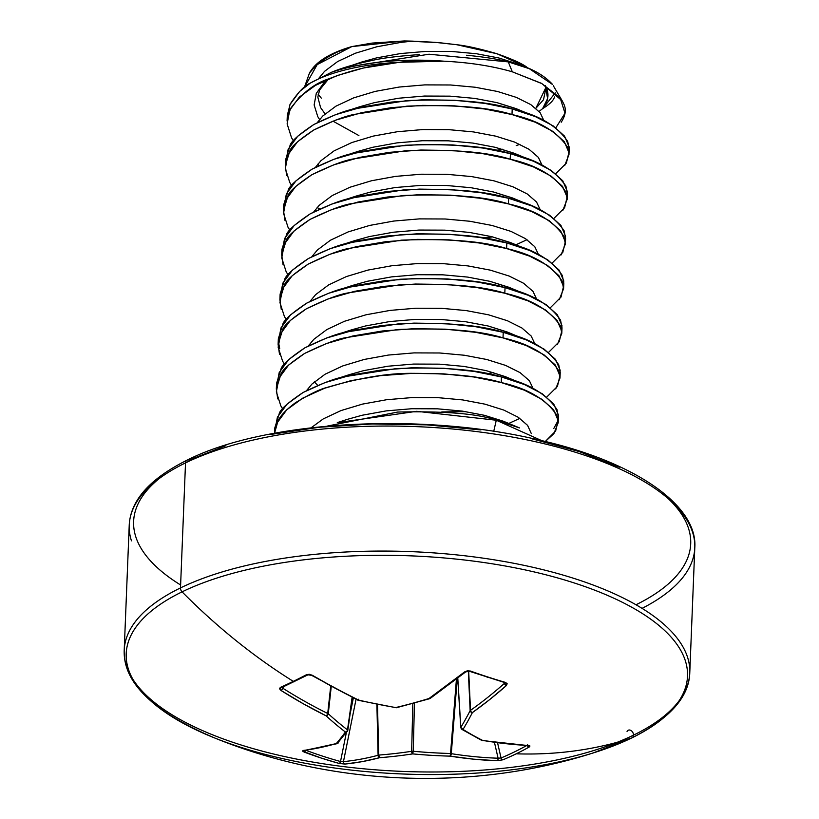 <?xml version="1.0" encoding="UTF-8"?>
<svg xmlns="http://www.w3.org/2000/svg" width="819" height="819" viewBox="0 0 819 819"><rect width="100%" height="100%" fill="white"/><g stroke="black" fill="none" stroke-linecap="round" stroke-linejoin="round"><path stroke-width="1.23" d="M457.719 678.306L460.759 727.62A2.119 0.85 -3.5 0 1 460.831 727.385L457.79 678.255L460.831 727.385A563.871 139.005 -87.1 0 0 470.147 710.626A2.119 0.747 -2.7 0 1 470.505 710.349L468.683 671.15L470.505 710.349A563.472 322.338 -77.4 0 0 504.422 683.374A2.119 1.362 48.5 0 0 506.418 685.523L505.548 682.452A2.119 1.198 106.3 0 1 504.647 682.729A2.119 1.198 -73.7 0 0 505.548 682.452A560.155 302.989 -137.6 0 1 488.083 677.067A2.119 1.147 108 0 1 487.192 677.344A2.119 1.147 -72 0 0 488.083 677.067A560.155 302.989 42.4 0 0 505.548 682.452L507.166 683.752L506.418 685.523L489.506 699.723L472.379 712.602A565.99 139.527 92.9 0 1 463.022 729.432A565.99 253.091 73.8 0 0 482.545 740.376L505.589 743.642L528.388 745.515L529.965 746.017L529.187 747.03A560.155 362.878 81.5 0 1 516.185 753.818A566.021 422.491 64.1 0 0 631.633 737.991A280.866 109.132 2.3 0 1 573.996 758.363A280.866 109.132 2.3 0 1 219.236 739.762A280.866 109.132 2.3 0 1 182.074 591.861A4.249 3.174 -115.9 0 1 180.497 587.909L185.524 462.889A4.249 3.174 -115.9 0 1 187.039 460.186A4.249 3.174 -115.9 0 1 189.076 460.083L225.911 445.659M306.562 674.661A560.155 196.284 129.3 0 1 293.294 681.367A2.119 1.587 64.1 0 0 294.707 681.521A2.119 1.587 -115.9 0 1 293.294 681.367A560.155 196.284 -50.7 0 0 306.562 674.661L309.306 674.293L312.336 675.286L335.319 688.298L358.517 700.061A565.99 486.23 29.1 0 0 395.72 707.555A565.99 423.31 -49.6 0 0 429.013 698.505L464.588 671.928L467.342 670.802L470.444 671.048A560.155 302.989 42.4 0 0 488.083 677.067A560.155 302.989 -137.6 0 1 470.444 671.048L464.588 671.928A565.601 285.237 113.1 0 1 429.013 698.505A565.99 423.31 130.4 0 1 395.72 707.555A565.99 486.23 -150.9 0 1 358.517 700.061A565.601 401.423 -121.7 0 1 312.336 675.286L306.562 674.661A2.119 1.536 62.4 0 0 307.975 674.815A2.119 1.536 -117.6 0 1 307.975 674.815A2.119 1.536 -117.6 0 1 306.562 674.661M131.46 540.837A283.005 109.971 2.3 0 1 185.524 462.889A283.005 109.971 -177.7 0 0 131.46 540.837M159.49 478.347A278.767 108.323 -177.7 0 0 180.62 584.981M642.065 608.363A283.005 109.971 -177.7 0 0 692.567 532.196A283.005 109.971 -177.7 0 0 484.111 432.565A283.005 109.971 -177.7 0 0 185.524 462.889L180.497 587.909A283.005 109.971 2.3 0 1 479.095 557.585A283.005 109.971 2.3 0 1 687.54 657.207A283.005 109.971 2.3 0 1 633.476 735.155A283.005 109.971 2.3 0 1 334.889 765.478A283.005 109.971 2.3 0 1 126.433 665.857A283.005 109.971 2.3 0 1 180.497 587.909A283.005 109.971 -177.7 0 0 126.433 665.857A283.005 109.971 -177.7 0 0 334.889 765.478A283.005 109.971 -177.7 0 0 633.476 735.155A283.005 109.971 -177.7 0 0 687.54 657.207A283.005 109.971 -177.7 0 0 479.095 557.585A283.005 109.971 -177.7 0 0 180.497 587.909A4.249 3.174 64.1 0 0 182.074 591.861A566.021 422.491 64.1 0 0 293.294 681.367A566.021 422.491 -115.9 0 1 182.074 591.861A280.866 109.132 -177.7 0 0 211.701 736.762M590.888 753.654A280.866 109.132 -177.7 0 0 631.633 737.991A4.249 3.174 64.1 0 0 631.951 737.868A4.249 3.174 -115.9 0 1 631.633 737.991A280.866 109.132 -177.7 0 0 574.948 583.189A280.866 109.132 -177.7 0 0 182.074 591.861A280.866 109.132 2.3 0 1 574.948 583.189A280.866 109.132 2.3 0 1 631.633 737.991A566.021 422.491 -115.9 0 1 516.185 753.818A560.155 362.878 81.5 0 1 502.948 759.797L497.102 760.728L473.658 759.172L450.112 756.142A565.99 524.559 -139.8 0 1 412.694 753.9A565.99 461.65 117.8 0 1 379.627 757.698L362.172 761.629L344.85 764.076L339.056 763.41L321.396 758.118L302.324 751.043L336.251 743.601A565.99 101.198 -77.8 0 0 345.393 732.022A565.99 291.431 -95.9 0 1 326.085 715.826L303.388 703.818L281.05 690.489L279.525 688.769L280.313 687.428A560.155 196.284 -50.7 0 0 293.294 681.367A560.155 196.284 129.3 0 1 280.313 687.428L281.05 690.489A565.601 439.731 70.5 0 0 326.085 715.826A565.99 291.431 84.1 0 0 345.393 732.022A565.99 101.198 102.2 0 1 336.251 743.601A2.119 1.699 74 0 0 337.541 743.478M558.2 422.696L553.91 433.609L545.29 441.502L555.63 431.05L558.138 420.454L553.552 409.705L542.106 399.416L524.365 390.182L501.228 382.555C527.518 388.411 546.017 399.252 556.725 415.059L558.2 422.696L558.425 417.106L556.951 409.48C546.242 393.663 527.743 382.831 501.453 376.965L501.228 382.555L473.843 376.986L443.581 373.853L411.957 373.372L380.548 375.655L350.931 380.671L324.59 388.247L302.846 398.085L286.783 409.766L277.191 422.788L274.539 433.231L277.876 421.365C280.078 416.052 285.944 409.828 295.495 402.692C309.684 394.185 319.963 389.168 326.32 387.633C359.531 377.764 388.452 372.993 413.073 373.341C451.924 373.403 481.316 376.474 501.228 382.555L501.453 376.965C478.214 369.625 443.181 366.83 396.345 368.581L344.215 376.75C335.258 378.245 321.539 383.497 303.071 392.506C287.93 402.59 279.955 409.705 279.166 413.851L274.744 428.091L274.519 433.671M419.328 54.597C397.645 56.163 382.033 58.088 372.481 60.381C356.111 63.769 342.475 67.731 331.541 72.256L310.176 83.159C304.484 85.585 297.799 92.598 290.131 104.187L287.305 115.407L287.08 120.997L290.397 108.763C301.791 93.264 314.65 83.262 328.982 78.767C352.641 69.656 376.085 64.169 399.314 62.305A141.503 54.986 -177.7 0 0 310.176 83.159A141.503 54.986 2.3 0 1 399.314 62.305C409.05 61.015 423.925 60.637 443.949 61.19C469.471 62.469 492.26 66.011 512.325 71.816L541.656 83.405L562.305 100.983L563.83 104.044C566.441 109.5 565.571 115.551 561.23 122.195M287.336 118.212L289.977 104.535L299.559 91.513L310.176 83.159L331.541 72.256A140.94 54.76 2.3 0 1 443.949 61.19A140.94 54.76 -177.7 0 0 331.541 72.256L361.885 61.968L376.392 57.934L400.522 53.552L426.115 51.392L451.883 51.484L476.535 53.747L498.853 57.985L519.441 64.599L498.853 57.985L476.535 53.747L451.883 51.484L426.115 51.392L400.522 53.552L376.392 57.934L361.885 61.968M568.97 154.689L569.185 149.109L567.71 141.472C557.002 125.655 538.503 114.824 512.213 108.968C488.974 101.628 453.941 98.823 407.115 100.583L354.985 108.743C346.027 110.237 332.309 115.489 313.841 124.498C298.689 134.582 290.725 141.697 289.936 145.854L285.514 160.084L285.288 165.663L289.711 151.433C290.499 147.287 298.464 140.162 313.616 130.078C332.084 121.069 345.802 115.827 354.76 114.332L406.889 106.163C453.716 104.412 488.748 107.207 511.988 114.547L512.213 108.968L511.988 114.547C538.278 120.403 556.777 131.245 567.485 147.051L568.97 154.689L564.68 165.602M286.67 175.563L285.288 165.663M567.168 199.355L567.393 193.775L565.919 186.138C555.21 170.332 536.711 159.49 510.421 153.634C487.182 146.294 452.149 143.499 405.313 145.25L353.184 153.419C344.226 154.904 330.518 160.155 312.039 169.164C296.898 179.248 288.933 186.374 288.145 190.52L283.722 204.75L283.497 210.329L287.919 196.099C288.708 191.953 296.673 184.838 311.814 174.744C330.292 165.745 344 160.493 352.969 158.999L405.098 150.829C451.924 149.078 486.957 151.873 510.196 159.214L510.421 153.634L510.196 159.214C536.486 165.069 554.985 175.911 565.694 191.718L567.168 199.355L562.878 210.268M284.879 220.229L283.497 210.329M565.376 244.021L565.601 238.442L564.127 230.804C553.419 214.998 534.92 204.156 508.63 198.3C485.391 190.96 450.358 188.165 403.521 189.916L351.392 198.085C342.434 199.58 328.716 204.822 310.247 213.831C295.106 223.915 287.131 231.04 286.343 235.186L281.92 249.416L281.695 254.996L286.118 240.766C286.916 236.619 294.881 229.504 310.022 219.41C328.491 210.411 342.209 205.159 351.167 203.665L403.296 195.495C450.133 193.745 485.165 196.54 508.404 203.88L508.63 198.3L508.404 203.88C534.694 209.746 553.194 220.577 563.902 236.394L565.376 244.021L561.087 254.934M283.087 264.895L281.695 254.996M563.585 288.687L563.81 283.108L562.325 275.471C551.617 259.664 533.118 248.822 506.838 242.967C483.599 235.626 448.556 232.831 401.73 234.582L349.6 242.752C340.643 244.246 326.924 249.488 308.456 258.497C293.304 268.581 285.34 275.706 284.551 279.852L280.129 294.082L279.903 299.672L284.326 285.432C285.114 281.286 293.089 274.17 308.231 264.087C326.699 255.078 340.417 249.826 349.375 248.331L401.505 240.162C448.341 238.411 483.374 241.206 506.613 248.546L506.838 242.967L506.613 248.546C532.903 254.412 551.392 265.243 562.11 281.06L563.585 288.687L559.295 299.6M281.296 309.562L279.903 299.672M561.793 333.364L562.008 327.774L560.534 320.147C549.825 304.33 531.326 293.499 505.036 287.633C481.797 280.293 446.764 277.498 399.938 279.248L347.809 287.418C338.851 288.912 325.133 294.164 306.664 303.163C291.513 313.257 283.548 320.372 282.76 324.519L278.337 338.749L278.112 344.338L282.535 330.108C283.323 325.952 291.288 318.837 306.439 308.753C324.908 299.744 338.626 294.492 347.584 292.997L399.713 284.828C446.539 283.077 481.582 285.872 504.811 293.222L505.036 287.633L504.811 293.222C531.101 299.078 549.6 309.91 560.309 325.727L561.793 333.364L557.504 344.267M561.66 330.559L561.947 325.542L557.36 314.783L545.915 304.494L528.183 295.26L505.036 287.633L477.651 282.074L447.389 278.931L415.765 278.45L384.357 280.743L354.75 285.759L328.409 293.335L306.664 303.163L290.591 314.844L280.999 327.866L278.368 341.554L279.719 348.648M279.494 354.228L278.112 344.338M559.991 378.03L560.216 372.44L558.742 364.813C548.034 348.996 529.535 338.165 503.245 332.299C480.006 324.959 444.973 322.164 398.136 323.914L346.007 332.084C337.049 333.579 323.341 338.831 304.863 347.829C289.721 357.923 281.756 365.039 280.968 369.185L276.546 383.415L276.32 389.005L280.743 374.774C281.531 370.618 289.496 363.503 304.637 353.419C323.116 344.41 336.824 339.158 345.792 337.663L397.921 329.504C444.748 327.743 479.78 330.548 503.02 337.889L503.245 332.299L503.02 337.889C529.309 343.745 547.809 354.576 558.517 370.393L559.991 378.03L555.702 388.933M277.702 398.894L276.32 389.005M492.721 236.916L482.637 237.909L492.721 236.916M441.799 411.937L465.888 411.629L441.799 411.937M553.828 428.419L557.77 421.099M310.032 72.369L318.519 62.439L332.678 53.706L351.781 46.601L404.351 40.95L412.366 41.134L400.972 42.383L376.842 46.765L355.374 53.225L337.653 61.538L324.559 71.345L319.082 77.959L324.559 71.345L337.653 61.538L355.374 53.225L376.842 46.765L400.972 42.383L412.366 41.134L434.848 42.312L456.92 44.738C467.014 45.864 480.364 48.874 496.979 53.757C511.875 58.999 521.764 63.432 526.648 67.035L496.979 53.757L456.92 44.738L439.312 42.68L404.351 40.95L372.041 43.09L351.781 46.601L317.209 64.588L304.422 87.285L309.633 72.584L316.625 64.926C327.385 56.429 339.107 50.317 351.781 46.601A122.604 47.635 -177.7 0 0 311.24 70.332M539.086 111.435L542.618 108.64C549.621 104.382 553.583 100.481 554.514 96.949M555.333 92.844L542.618 108.64L547.594 98.649L545.413 85.545M552.19 84.04C542.475 73.659 527.835 66.278 508.261 61.896L512.325 71.816L508.261 61.896C498.034 59.132 484.131 56.92 466.554 55.252M535.851 108.313L546.109 87.029L543.509 99.723L535.851 108.313M541.789 440.663L496.283 420.229L493.724 431.378L496.283 420.229C478.224 413.749 445.352 411.025 397.676 412.049L327.088 426.126M321.304 98.137L318.171 94.308M524.15 66.687L519.441 64.599L524.15 66.687M327.59 79.371L324.109 82.514L316.288 93.407L314.138 104.934L317.752 116.585L319.574 119.502L317.752 116.585L314.138 104.934L316.288 93.407L324.109 82.514L327.59 79.371M517.639 109.265L497.061 102.651L474.744 98.413L450.081 96.151L424.314 96.058L398.73 98.219L374.6 102.6L360.094 106.634L374.6 102.6L398.73 98.219L424.314 96.058L450.081 96.151L474.744 98.413L497.061 102.651L515.919 108.569L535.309 116.574L512.213 108.968L484.828 103.399L454.565 100.266L422.942 99.785L391.533 102.068L361.926 107.084L335.585 114.66L313.841 124.498L297.768 136.179L288.175 149.201L285.544 162.879M317.782 164.179L318.816 165.612L317.782 164.179M515.847 153.931L495.27 147.318L472.952 143.079L448.29 140.817L422.522 140.725L396.939 142.885L372.809 147.266L358.302 151.3L372.809 147.266L396.939 142.885L422.522 140.725L448.29 140.817L472.952 143.079L495.27 147.318L514.127 153.235L533.517 161.241L510.421 153.634L483.036 148.065L452.774 144.932L421.15 144.451L389.742 146.734L360.125 151.75L333.794 159.326L312.039 169.164L295.976 180.845L286.384 193.868L283.753 207.545M515.95 244.799L527.037 239.691L515.95 244.799M514.056 198.597L493.468 191.984L471.16 187.746L446.498 185.483L420.731 185.391L395.137 187.551L371.007 191.933L356.5 195.966L371.007 191.933L395.137 187.551L420.731 185.391L446.498 185.483L471.16 187.746L493.468 191.984L512.325 197.901L531.726 205.907L508.63 198.3L481.244 192.741L450.982 189.598L419.348 189.117L387.95 191.4L358.333 196.417L331.992 203.992L310.247 213.831L294.175 225.512L284.592 238.534L281.951 252.211M512.264 243.263L491.676 236.65L469.359 232.412L444.707 230.149L418.939 230.057L393.345 232.217L369.215 236.599L354.709 240.643L369.215 236.599L393.345 232.217L418.939 230.057L444.707 230.149L469.359 232.412L491.676 236.65L510.534 242.567L529.924 250.573L506.838 242.967L479.443 237.408L449.181 234.265L417.557 233.784L386.158 236.067L356.541 241.083L330.2 248.659L308.456 258.497L292.383 270.178L282.801 283.2L280.159 296.887M510.462 287.93L489.885 281.316L467.567 277.078L442.905 274.826L417.137 274.723L391.554 276.883L367.424 281.265L352.917 285.309L367.424 281.265L391.554 276.883L417.137 274.723L442.905 274.826L467.567 277.078L489.885 281.316L508.742 287.234L528.132 295.249M508.671 332.596L488.093 325.982L465.776 321.754L441.113 319.492L415.346 319.4L389.762 321.55L365.632 325.931L351.126 329.975L365.632 325.931L389.762 321.55L415.346 319.4L441.113 319.492L465.776 321.754L488.093 325.982L506.951 331.9L526.341 339.916L503.245 332.299L475.859 326.74L445.597 323.597L413.974 323.116L382.565 325.409L352.948 330.426L326.617 338.001L304.863 347.829L288.8 359.51L279.207 372.532L276.576 386.22M508.773 423.464L519.86 418.355L508.773 423.464M506.879 377.272L486.291 370.649L463.984 366.421L439.322 364.158L413.554 364.066L387.96 366.216L363.831 370.597L349.334 374.641L363.831 370.597L387.96 366.216L413.554 364.066L439.322 364.158L463.984 366.421L486.291 370.649L505.149 376.566L524.549 384.582L501.453 376.965L474.068 371.406L443.806 368.263L412.172 367.782L380.774 370.075L351.156 375.092L324.815 382.668L303.071 392.506L286.998 404.187L277.416 417.199L274.774 430.886M505.088 421.939L484.5 415.325L462.182 411.087L437.53 408.824L411.762 408.732L386.169 410.892L362.039 415.274L347.532 419.308L362.039 415.274L386.169 410.892L411.762 408.732L437.53 408.824L462.182 411.087L484.5 415.325L503.357 421.232L519.144 427.753M311.159 427.764L323.3 418.878L341.032 410.565L362.489 404.105L386.619 399.723L412.203 397.563L437.97 397.655L462.633 399.918L484.95 404.156L503.808 410.073L518.263 417.291L527.6 425.378L531.316 433.589L527.6 425.378L518.263 417.291L503.808 410.073L484.95 404.156L462.633 399.918L437.97 397.655L412.203 397.563L386.619 399.723L362.489 404.105L341.032 410.565L323.3 418.878L311.159 427.764M306.541 390.612L311.998 384.019L325.092 374.211L342.823 365.898L364.281 359.439L388.411 355.057L414.004 352.897L439.772 352.989L464.424 355.251L486.742 359.49L505.599 365.407L520.055 372.625L529.391 380.712L533.046 388.452L529.391 380.712L520.055 372.625L505.599 365.407L486.742 359.49L464.424 355.251L439.772 352.989L414.004 352.897L388.411 355.057L364.281 359.439L342.823 365.898L325.092 374.211L311.998 384.019L306.541 390.612M308.333 345.946L313.79 339.353L326.894 329.535L344.615 321.232L366.073 314.772L390.202 310.391L415.796 308.231L441.564 308.323L466.226 310.585L488.533 314.813L507.391 320.731L521.857 327.958L531.183 336.046L534.838 343.785L531.183 336.046L521.857 327.958L507.391 320.731L488.533 314.813L466.226 310.585L441.564 308.323L415.796 308.231L390.202 310.391L366.073 314.772L344.615 321.232L326.894 329.535L313.79 339.353L308.333 345.946M493.355 372.553L487.233 373.71L493.355 372.553M310.125 301.279L315.581 294.676L328.685 284.869L346.406 276.566L367.874 270.096L392.004 265.714L417.588 263.564L443.355 263.657L468.018 265.919L490.335 270.147L509.193 276.064L523.648 283.292L532.985 291.369L536.629 299.119L532.985 291.369L523.648 283.292L509.193 276.064L490.335 270.147L468.018 265.919L443.355 263.657L417.588 263.564L392.004 265.714L367.874 270.096L346.406 276.566L328.685 284.869L315.581 294.676L310.125 301.279M311.916 256.613L317.383 250.01L330.477 240.202L348.198 231.9L369.666 225.43L393.796 221.048L419.379 218.888L445.147 218.99L469.809 221.253L492.127 225.481L510.984 231.398L525.44 238.626L534.776 246.703L538.431 254.453L534.776 246.703L525.44 238.626L510.984 231.398L492.127 225.481L469.809 221.253L445.147 218.99L419.379 218.888L393.796 221.048L369.666 225.43L348.198 231.9L330.477 240.202L317.383 250.01L311.916 256.613M313.718 211.947L319.175 205.344L332.268 195.536L350 187.234L371.457 180.764L395.587 176.382L421.181 174.222L446.949 174.324L471.601 176.576L493.918 180.815L512.776 186.732L527.231 193.949L536.568 202.037L540.223 209.777L536.568 202.037L527.231 193.949L512.776 186.732L493.918 180.815L471.601 176.576L446.949 174.324L421.181 174.222L395.587 176.382L371.457 180.764L350 187.234L332.268 195.536L319.175 205.344L313.718 211.947M315.51 167.271L320.966 160.678L334.07 150.87L351.791 142.567L373.249 136.097L397.379 131.716L422.973 129.556L448.74 129.648L473.402 131.91L495.71 136.149L514.567 142.066L529.033 149.283L538.359 157.371L542.014 165.11L538.359 157.371L529.033 149.283L514.567 142.066L495.71 136.149L473.402 131.91L448.74 129.648L422.973 129.556L397.379 131.716L373.249 136.097L351.791 142.567L334.07 150.87L320.966 160.678L315.51 167.271M317.301 122.604L322.758 116.011L335.862 106.204L353.583 97.901L375.051 91.431L399.181 87.049L424.764 84.889L450.532 84.981L475.194 87.244L497.512 91.482L516.369 97.4L530.825 104.617L540.161 112.705L543.806 120.444L540.161 112.705L530.825 104.617L516.369 97.4L497.512 91.482L475.194 87.244L450.532 84.981L424.764 84.889L399.181 87.049L375.051 91.431L353.583 97.901L335.862 106.204L322.758 116.011L317.301 122.604M519.881 144.328L516.216 145.598M502.334 149.222L496.201 150.368L502.334 149.222M282.698 408.835L280.815 405.855L276.351 391.902L278.982 378.122L288.575 365.1L304.637 353.419L326.392 343.581L352.733 336.005L382.34 330.989L413.749 328.706L445.372 329.177L475.634 332.319L503.02 337.889L526.156 345.516L543.898 354.75L555.343 365.039L559.93 375.788L557.432 386.384L546.754 397.072M284.49 364.168L282.606 361.179L278.153 347.236L280.774 333.456L290.366 320.434L306.439 308.753L328.184 298.915L354.525 291.339L384.131 286.322L415.54 284.039L447.164 284.51L477.426 287.653L504.811 293.222L527.958 300.849L545.689 310.073L557.135 320.372L561.721 331.122L559.223 341.718L548.546 352.405M286.281 319.502L284.398 316.513L279.944 302.569L282.575 288.779L292.158 275.757L308.231 264.087L329.975 254.248L356.316 246.673L385.933 241.656L417.332 239.363L448.955 239.844L479.228 242.987L506.613 248.546L529.75 256.183L547.481 265.407L558.937 275.696L563.523 286.455L561.015 297.051L550.348 307.729M288.083 274.826L286.189 271.847L281.736 257.903L284.367 244.113L293.949 231.091L310.022 219.41L331.767 209.582L358.108 202.006L387.725 196.99L419.123 194.697L450.757 195.178L481.019 198.321L508.404 203.88L531.541 211.507L549.283 220.741L560.728 231.03L565.315 241.789L562.807 252.385L552.139 263.063M289.875 230.159L287.991 227.18L283.528 213.237L286.159 199.447L295.751 186.425L311.814 174.744L333.568 164.916L359.91 157.34L389.516 152.324L420.925 150.031L452.549 150.512L482.811 153.655L510.196 159.214L533.333 166.841L551.074 176.075L562.52 186.363L567.106 197.123L564.608 207.719L553.931 218.397M319.727 208.988L317.127 207.504M291.666 185.493L289.783 182.514L285.329 168.571L287.95 154.781L297.543 141.759L313.616 130.078L335.36 120.239L361.701 112.664L391.308 107.647L422.717 105.364L454.34 105.846L484.602 108.988L511.988 114.547L535.135 122.174L552.866 131.409L564.311 141.697L568.898 152.447L566.4 163.053L555.722 173.73M293.458 140.827L291.574 137.848L287.121 123.904L289.752 110.115L299.334 97.092L315.407 85.411L337.152 75.573L363.493 67.997L399.314 62.305L443.949 61.19C469.471 62.469 492.26 66.011 512.325 71.816L541.861 83.599L560.176 97.932L565.008 113.237L555.855 127.774M546.109 87.029C549.426 94.308 548.259 101.505 542.618 108.64M552.477 84.449L529.35 68.704L508.261 61.896L429.002 54.218L344.686 67.516M568.836 151.894L569.123 146.867L564.537 136.118L553.091 125.829L535.309 116.574M567.045 196.56L567.332 191.533L562.745 180.784L551.3 170.495L533.517 161.241M565.243 241.226L565.54 236.2L560.954 225.45L549.508 215.162L531.726 205.907M563.452 285.892L563.738 280.866L559.152 270.116L547.706 259.828L529.924 250.573M559.868 375.225L560.155 370.208L555.569 359.449L544.123 349.16L526.341 339.916M558.077 419.891L558.363 414.875L553.777 404.115L542.332 393.826L524.549 384.582M519.492 427.927L496.283 420.229L416.707 411.312L337.274 422.686M666.144 593.468A283.005 109.971 2.3 0 0 692.567 532.196A283.005 109.971 2.3 0 0 484.111 432.565A283.005 109.971 2.3 0 0 185.524 462.889A4.249 3.174 64.1 0 1 187.039 460.186C149.795 478.746 130.518 500.409 129.228 525.153L124.212 650.173C123.004 682.483 152.989 711.68 214.189 737.776C331.91 785.964 471.724 791.615 593.058 752.989L631.94 737.868A4.249 3.174 64.1 0 0 632.34 731.715A4.249 3.174 64.1 0 0 627.047 731.449M635.994 604.77A278.767 108.323 -177.7 0 0 668.376 498.791M269.901 434.561L319.359 427.242L372.389 423.966L426.945 424.866L480.927 429.914M532.268 438.902L579.002 451.494L619.318 467.199M430.681 697.368L430.681 697.368A2.119 1.443 -124.1 0 1 430.19 698.433A2.119 1.443 -124.1 0 1 429.013 698.505A2.119 0.911 73 0 0 429.627 698.709A2.119 0.911 -107 0 1 429.013 698.505A2.119 1.443 55.9 0 0 430.18 698.433L465.786 671.846A2.119 1.321 -129.3 0 1 464.588 671.928A2.119 1.321 50.7 0 0 465.786 671.846L469.563 671.324A2.119 1.095 -70.3 0 0 470.444 671.048A2.119 1.095 109.7 0 1 469.563 671.324L504.832 682.606M504.852 682.8L504.422 683.374L504.146 682.585L504.422 683.374A563.472 322.338 102.6 0 1 470.505 710.349A2.119 1.474 54.7 0 0 472.379 712.602A565.601 323.546 -77.4 0 0 506.418 685.523A2.119 1.362 -131.5 0 1 504.422 683.374L504.842 682.647M338.626 742.055A2.119 1.986 -139.1 0 1 336.251 743.601A565.601 285.237 113.1 0 1 303.02 750.48L303.962 751.996A560.155 469.584 98.8 0 0 339.056 763.41L344.85 764.076A565.601 323.546 -77.4 0 0 379.627 757.698A565.99 461.65 -62.2 0 0 412.694 753.9A565.99 524.559 40.2 0 0 450.112 756.142A565.601 439.731 70.5 0 0 497.102 760.728L502.948 759.797A560.155 362.878 -98.5 0 0 516.185 753.818A560.155 362.878 -98.5 0 0 529.187 747.03L528.388 745.515A565.601 401.423 -121.7 0 1 482.545 740.376A565.99 253.091 -106.2 0 1 463.022 729.432A565.99 139.527 -87.1 0 0 472.379 712.602A2.119 1.802 -152.8 0 1 470.147 710.626L468.314 671.13L470.147 710.626A563.871 139.005 92.9 0 1 460.831 727.385L461.056 728.019L460.831 727.385A2.119 1.873 31.1 0 0 463.022 729.432A2.119 1.699 121.8 0 1 461.762 729.289M497.573 742.853L501.054 757.974A558.046 361.517 -98.5 0 0 526.658 745.566A558.046 361.517 81.5 0 1 501.054 757.974L498.095 758.22L494.461 742.434L498.095 758.22A563.472 438.073 -109.5 0 1 451.279 753.664A563.472 438.073 70.5 0 0 498.095 758.22A2.119 1.28 92 0 1 497.102 760.728A2.119 1.28 -88 0 0 498.095 758.22L501.054 757.974A2.119 1.597 67.4 0 0 502.948 759.797A2.119 1.597 -112.6 0 1 501.054 757.974L497.573 742.853M457.227 678.695L451.279 753.664L457.227 678.695M414.434 703.122L413.257 751.258A563.871 522.594 40.2 0 0 450.542 753.5L456.418 679.33L450.542 753.5A2.119 0.665 4.5 0 1 451.279 753.664L450.542 753.5A563.871 522.594 -139.8 0 1 413.257 751.258L414.434 703.122M377.498 704.463L378.706 755.077A563.871 459.909 -62.2 0 0 411.66 751.299L412.827 703.562L411.66 751.299A2.119 0.635 1.4 0 1 413.257 751.258L411.66 751.299A563.871 459.909 117.8 0 1 378.706 755.077L377.498 704.463M356.05 699.272L343.458 761.629A563.472 322.338 -77.4 0 0 378.091 755.272L376.883 704.33L378.091 755.272A2.119 0.696 -1.4 0 1 378.706 755.077L378.091 755.272A563.472 322.338 102.6 0 1 343.458 761.629L340.52 761.516L346.324 732.81L340.52 761.516A558.046 467.823 -81.2 0 1 305.917 750.286A558.046 467.823 98.8 0 0 340.52 761.516A2.119 1.157 105.3 0 1 339.056 763.41A2.119 1.157 -74.7 0 0 340.52 761.516L343.458 761.629A2.119 1.71 84.3 0 0 344.85 764.076A2.119 1.71 -95.7 0 1 343.458 761.629L356.05 699.272M350.102 714.066L353.358 697.972L350.102 714.066M331.245 686.537L328.265 713.748A563.871 290.336 84.1 0 0 347.502 729.883L352.109 697.358L347.502 729.883A2.119 0.788 8.1 0 1 347.799 730.374L347.799 730.374A2.119 0.788 -171.9 0 0 347.502 729.883A2.119 1.638 127.6 0 1 345.393 732.022A2.119 1.935 36.1 0 0 347.399 731.347A2.119 1.935 -143.9 0 1 345.393 732.022A2.119 1.638 -52.4 0 0 347.502 729.883A563.871 290.336 -95.9 0 1 328.265 713.748L331.245 686.537M358.241 699.18L357.852 700.143A2.119 1.003 -64.5 0 0 358.517 700.061A2.119 1.003 115.5 0 1 357.842 700.143L311.67 675.368A2.119 0.88 -59.2 0 0 312.336 675.286A2.119 0.88 120.8 0 1 311.67 675.368L307.985 674.805A2.119 1.536 62.4 0 0 307.995 674.805L281.726 687.581A2.119 1.628 -114.1 0 1 280.313 687.428A2.119 1.628 65.9 0 0 281.716 687.581A2.119 1.628 -114.1 0 0 282.401 686.895L282.852 688.257A2.119 0.952 122.3 0 1 281.05 690.489A2.119 0.952 -57.7 0 0 282.852 688.257L283.62 686.731L282.852 688.257A563.472 438.073 70.5 0 0 327.713 713.492L330.702 686.24L327.713 713.492A2.119 0.706 6.3 0 1 328.265 713.748A2.119 1.577 132.3 0 1 326.085 715.826A2.119 1.577 -47.7 0 0 328.265 713.748A2.119 0.706 -173.7 0 0 327.713 713.492A2.119 1.044 116.4 0 1 326.085 715.826A2.119 1.044 -63.6 0 0 327.713 713.492A563.472 438.073 -109.5 0 1 282.852 688.257L282.012 687.55M347.737 730.517A2.119 1.935 -143.9 0 1 347.389 731.347A2.119 1.935 36.1 0 0 347.737 730.517A2.119 0.788 -171.9 0 0 347.799 730.374L337.172 743.652A2.119 1.699 -106 0 1 336.251 743.601A2.119 1.986 40.9 0 0 338.175 743.017M303.02 750.48A2.119 1.761 82.9 0 0 303.767 750.573A2.119 1.761 -97.1 0 1 303.02 750.48M303.962 751.996A2.119 1.136 -69.3 0 0 305.497 750.347A2.119 1.136 110.7 0 1 303.962 751.996M379.627 757.698A2.119 1.669 -104.9 0 1 378.091 755.272L379.627 757.698L378.706 755.077A2.119 1.095 85.6 0 0 379.627 757.698M412.694 753.9A2.119 1.054 -98.7 0 1 411.66 751.299L412.694 753.9L413.257 751.258L412.694 753.9M450.112 756.142A2.119 0.522 -88.5 0 0 450.542 753.5L450.112 756.142L451.279 753.664A2.119 1.228 99.1 0 1 450.112 756.142M358.282 700.296L396.324 707.759A2.119 0.983 -103.4 0 1 395.72 707.555A2.119 0.983 76.6 0 0 396.335 707.759L429.617 698.709A2.119 0.911 73 0 0 429.801 698.597M529.187 747.03A2.119 1.566 -119.2 0 1 527.334 745.607A2.119 1.566 60.8 0 0 529.187 747.03M528.388 745.515A2.119 1.341 92.9 0 1 527.876 745.628A2.119 1.341 -87.1 0 0 528.388 745.515M482.545 740.376A2.119 1.269 99.7 0 1 481.961 740.489L481.377 740.294A2.119 1.751 -63.4 0 0 482.545 740.376M481.777 740.427L461.762 729.299L463.022 729.432L460.831 727.385M472.379 712.602A2.119 1.474 -125.3 0 1 470.505 710.349A2.119 0.747 177.3 0 0 470.147 710.626A2.119 1.802 27.2 0 0 472.379 712.602M311.752 69.574L309.633 72.584M553.265 85.678L562.305 100.983M524.109 66.677L529.35 68.704M328.562 78.952L319.635 89.947L317.823 97.072L320.577 107.596L325.071 113.861M332.964 121.14L358.896 135.575M314.312 381.869L317.762 385.391M341.953 112.49L360.094 106.634M340.161 157.156L358.302 151.3M338.37 201.822L356.5 195.966M336.568 246.488L354.709 240.643M334.776 291.154L352.917 285.309M332.985 335.831L351.126 329.975M331.193 380.497L349.334 374.641M337.285 422.614L347.532 419.308M631.94 737.868C669.758 718.652 689.045 697 689.772 672.89L694.788 547.87C698.095 505.64 635.094 461.363 537.94 439.762C420.638 411.742 264.015 421.027 187.06 460.176M347.799 730.374L352.446 697.522M337.172 743.652L303.695 750.583M429.617 698.709L430.18 698.433M481.971 740.489L528.204 745.597M528.398 745.699L527.59 744.768M460.759 727.62L461.762 729.299"/></g></svg>
